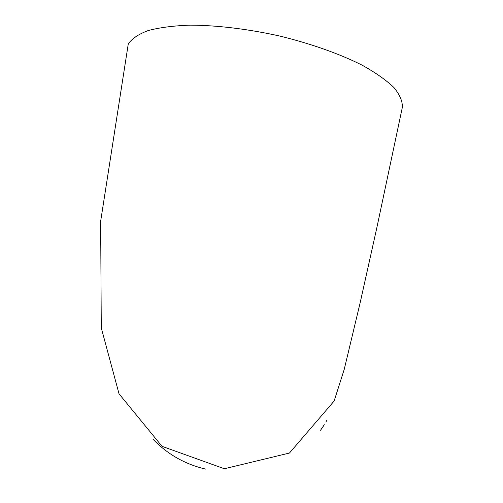 <?xml version="1.0" encoding="UTF-8"?>
<svg xmlns="http://www.w3.org/2000/svg" width="503" height="503" viewBox="0 0 503 503"><rect width="100%" height="100%" fill="white"/><g stroke="black" fill="none" stroke-linecap="round" stroke-linejoin="round"><path stroke-width="0.75" d="M402.35 107.334L376.917 227.375L360.179 302.655L344.259 369.259L334.124 401.042L289.439 453.052L224.376 468.746L162.023 446.331L119.029 393.811L101.273 327.906L100.65 221.251L128.265 43.962C131.861 38.668 138.488 34.198 148.146 30.564C159.533 27.533 173.56 25.728 190.228 25.15C216.768 25.238 247.973 28.979 279.492 35.983C310.779 43.61 339.544 53.827 361.965 65.082C375.628 72.683 386.291 80.178 393.962 87.579C399.81 94.746 402.607 101.336 402.35 107.334L402.211 108.007M326.937 420.131L325.85 422.067M324.284 424.695L322.184 428.003M152.862 439.075C167.405 454.228 184.959 464.231 205.532 469.085M320.568 430.241L324.051 425.054M322.612 427.21L321.417 429.04M324.051 425.029L322.624 427.223"/></g></svg>
